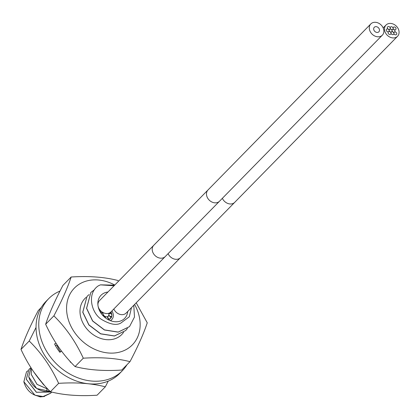 <?xml version="1.0" encoding="UTF-8"?>
<svg xmlns="http://www.w3.org/2000/svg" width="420" height="420" viewBox="0 0 420 420"><rect width="100%" height="100%" fill="white"/><g stroke="black" fill="none" stroke-linecap="round" stroke-linejoin="round"><path stroke-width="0.63" d="M114.035 285.789L100.517 284.849A25.762 20.575 44.4 0 0 98.091 285.989C86.772 293.701 91.376 312.816 101.236 319.247C110.922 325.028 117.957 325.925 122.341 321.93L129.308 316.79L131.492 307.613M107.935 292.01A16.522 13.193 44.4 0 0 101.026 295.276A16.522 13.193 44.4 0 0 99.876 311.32A16.522 13.193 44.4 0 0 115.043 321.72A16.522 13.193 44.4 0 0 124.619 318.407A16.522 13.193 44.4 0 0 127.743 311.435M87.029 296.347L82.745 312.228L88.872 324.986L100.601 333.858L114.424 336.005L125.654 330.55L114.45 335.932L100.669 333.774L88.919 324.865L82.824 312.149L87.045 296.336L89.072 294.604M133.78 305.277L134.489 317.011L129.528 326.597L118.23 332.062L104.48 329.905L92.683 320.954L86.625 308.28L90.841 292.462L86.546 308.354L92.61 321.032L104.402 329.983L118.151 332.141L129.455 326.676M114.66 285.154L100.517 284.849M90.841 292.462L94.411 289.763M127.449 328.435L125.727 330.472M123.648 332.309L121.999 334.273M60.317 349.461L61.53 351.162M44.378 385.366L35.637 374.582M33.584 371.679L43.659 384.788M43.507 384.662L33.632 371.747M31.437 368.45L31.169 374.309L37.018 384.374L47.974 389.235M47.938 389.198L37.076 384.368L31.196 374.278L31.453 368.471M50.017 391.335L46.757 391.734C37.275 390.757 31.274 385.77 28.754 376.772L30.833 367.505L28.728 376.798L36.671 388.516L50.038 391.351M51.587 392.012L36.456 392.28L26.313 379.26L28.943 369.385L30.261 368.267M28.943 369.385L26.282 379.292L36.32 392.254L51.597 392.018M27.814 370.76L26.502 371.873L23.872 381.749L34.986 395.231L43.549 396.611L50.71 393.178L51.686 392.038M50.757 393.125L42.62 396.721C32.839 396.149 26.581 391.167 23.84 381.78L26.497 371.873M44.473 396.485L40.231 396.9L33.574 394.585M60.013 291.076A51.524 41.144 44.4 0 0 48.699 298.646L45.985 301.413A51.524 41.144 44.4 0 0 42.399 351.445A51.524 41.144 44.4 0 0 89.702 383.88A51.524 41.144 44.4 0 0 119.558 373.558L122.267 370.792A51.524 41.144 44.4 0 0 126.95 364.76M57.257 345.062L55.43 345.602M48.699 298.646A51.524 41.144 44.4 0 0 45.113 348.679A51.524 41.144 44.4 0 0 92.416 381.113A51.524 41.144 44.4 0 0 122.267 370.792M56.18 343.423L54.553 343.906A38.64 30.86 44.4 0 0 59.871 352.301L61.562 351.141M70.319 361.62L70.14 361.935A38.64 30.86 44.4 0 0 71.389 362.77M114.776 285.038A40.572 32.403 44.4 0 0 66.974 313.782A40.572 32.403 44.4 0 0 108.822 353.026A40.572 32.403 44.4 0 0 139.75 319.195A40.572 32.403 44.4 0 0 134.584 304.458M118.55 281.19L117.842 280.481C104.533 277.022 88.972 275.861 71.159 277.006C67.652 287.663 61.892 300.615 53.881 315.861C65.94 327.673 75.742 341.786 83.291 358.197C101.11 357.053 116.671 358.213 129.98 361.673C137.991 346.416 143.75 333.464 147.252 322.812L136.201 302.81M71.159 277.006L62.937 285.39C54.92 300.641 49.161 313.598 45.659 324.245C53.209 340.657 63.016 354.769 75.07 366.581C88.384 370.036 103.945 371.196 121.758 370.052L129.98 361.673M45.659 324.245L53.881 315.861M75.07 366.581L83.291 358.197M121.784 334.493A25.762 20.575 -135.6 0 1 121.753 334.525A25.762 20.575 -135.6 0 1 106.827 339.685A25.762 20.575 -135.6 0 1 83.176 323.468A25.762 20.575 -135.6 0 1 84.966 298.452A25.762 20.575 -135.6 0 1 86.037 297.455M108.239 381.129L105.315 386.82L97.094 395.204C79.275 396.344 63.714 395.183 50.41 391.729C38.351 379.911 28.544 365.799 21 349.393C24.507 338.741 30.261 325.789 38.278 310.538L41.302 307.451M105.315 386.82C92.006 383.36 76.445 382.205 58.632 383.344C51.077 366.933 41.276 352.821 29.221 341.014L21 349.393M58.632 383.344L50.41 391.729M29.221 341.014L36.047 327.432M60.506 351.866A25.762 20.575 -135.6 0 1 56.957 345.151M383.806 30.082A8.048 6.431 -135.6 0 1 382.331 35.18A8.048 6.431 -135.6 0 1 374.724 35.989A8.048 6.431 -135.6 0 1 369.364 29.006A8.048 6.431 -135.6 0 1 370.839 23.909A8.048 6.431 -135.6 0 1 378.446 23.1A8.048 6.431 -135.6 0 1 383.806 30.082M153.746 245.296A8.048 6.431 -135.6 0 0 152.276 250.394A8.048 6.431 -135.6 0 0 157.637 257.376A8.048 6.431 -135.6 0 0 165.244 256.567L110.969 311.913A8.048 6.431 -135.6 0 1 103.362 312.721A8.048 6.431 -135.6 0 1 98.002 305.739A8.048 6.431 -135.6 0 1 99.477 300.641L208.021 189.945A8.048 6.431 -135.6 0 0 206.551 195.048A8.048 6.431 -135.6 0 0 211.906 202.031A8.048 6.431 -135.6 0 0 219.518 201.222L382.331 35.18M379.475 29.762A3.218 2.573 44.4 0 0 377.328 26.969A3.218 2.573 44.4 0 0 374.288 27.29A3.218 2.573 44.4 0 0 373.695 29.332A3.218 2.573 44.4 0 0 375.842 32.125A3.218 2.573 44.4 0 0 378.882 31.799A3.218 2.573 44.4 0 0 379.475 29.762M399 31.211A8.048 6.431 -135.6 0 1 397.53 36.314A8.048 6.431 -135.6 0 1 389.918 37.123A8.048 6.431 -135.6 0 1 384.562 30.14A8.048 6.431 -135.6 0 1 386.032 25.037A8.048 6.431 -135.6 0 1 393.64 24.229A8.048 6.431 -135.6 0 1 399 31.211M168.1 253.654A8.048 6.431 -135.6 0 0 180.437 257.696L126.168 313.042A8.048 6.431 -135.6 0 1 113.825 308.999M396.023 28.508A1.612 1.286 -135.6 0 1 395.729 29.526A1.612 1.286 -135.6 0 1 394.049 29.605A1.612 1.286 -135.6 0 1 393.136 28.292A1.612 1.286 -135.6 0 1 393.43 27.274A1.612 1.286 -135.6 0 1 394.952 27.111A1.612 1.286 -135.6 0 1 396.023 28.508M393.136 28.292A1.612 1.286 -135.6 0 1 392.842 29.316A1.612 1.286 -135.6 0 1 392.606 29.495A1.612 1.286 -135.6 0 1 391.162 29.389A1.612 1.286 -135.6 0 1 390.248 28.077A1.612 1.286 -135.6 0 1 390.542 27.059A1.612 1.286 -135.6 0 1 392.065 26.896A1.612 1.286 -135.6 0 1 393.136 28.292M390.248 28.077A1.612 1.286 44.4 0 0 389.177 26.681A1.612 1.286 44.4 0 0 387.655 26.843A1.612 1.286 44.4 0 0 387.361 27.862A1.612 1.286 44.4 0 0 388.269 29.174A1.612 1.286 44.4 0 0 389.713 29.279A1.612 1.286 44.4 0 0 389.954 29.101A1.612 1.286 44.4 0 0 390.248 28.077M396.774 33.532A1.612 1.286 -135.6 0 1 396.48 34.55A1.612 1.286 -135.6 0 1 394.957 34.713A1.612 1.286 -135.6 0 1 393.887 33.317A1.612 1.286 -135.6 0 1 394.181 32.298A1.612 1.286 -135.6 0 1 394.422 32.114A1.612 1.286 -135.6 0 1 396.774 33.532M393.887 33.317A1.612 1.286 -135.6 0 1 393.593 34.335A1.612 1.286 -135.6 0 1 392.07 34.498A1.612 1.286 -135.6 0 1 390.999 33.101A1.612 1.286 -135.6 0 1 391.293 32.083A1.612 1.286 -135.6 0 1 391.534 31.899A1.612 1.286 -135.6 0 1 392.978 32.009A1.612 1.286 -135.6 0 1 393.887 33.317M388.647 31.684A1.612 1.286 44.4 0 0 388.406 31.868A1.612 1.286 44.4 0 0 388.112 32.886A1.612 1.286 44.4 0 0 389.183 34.282A1.612 1.286 44.4 0 0 390.705 34.12A1.612 1.286 44.4 0 0 390.999 33.101A1.612 1.286 44.4 0 0 390.091 31.794A1.612 1.286 44.4 0 0 388.647 31.684A1.612 1.286 44.4 0 0 388.889 31.5A1.612 1.286 44.4 0 0 389.183 30.482A1.612 1.286 44.4 0 0 388.269 29.174A1.612 1.286 44.4 0 0 386.589 29.248A1.612 1.286 44.4 0 0 386.295 30.266A1.612 1.286 44.4 0 0 388.647 31.684M394.957 30.912A1.612 1.286 -135.6 0 1 394.663 31.931A1.612 1.286 -135.6 0 1 394.422 32.114A1.612 1.286 -135.6 0 1 392.978 32.009A1.612 1.286 -135.6 0 1 392.07 30.697A1.612 1.286 -135.6 0 1 392.364 29.678A1.612 1.286 -135.6 0 1 392.606 29.495A1.612 1.286 -135.6 0 1 394.049 29.605A1.612 1.286 -135.6 0 1 394.957 30.912M389.713 29.279A1.612 1.286 44.4 0 0 389.477 29.463A1.612 1.286 44.4 0 0 389.183 30.482A1.612 1.286 44.4 0 0 390.091 31.794A1.612 1.286 44.4 0 0 391.534 31.899A1.612 1.286 44.4 0 0 391.776 31.715A1.612 1.286 44.4 0 0 392.07 30.697A1.612 1.286 44.4 0 0 391.162 29.389A1.612 1.286 44.4 0 0 389.713 29.279M103.042 312.564A3.271 2.615 44.4 0 0 106.37 316.817A3.271 2.615 44.4 0 0 108.266 316.16A3.271 2.615 44.4 0 0 108.638 313.294M110.597 316.444A1.638 1.307 44.4 0 0 111.547 316.113A1.638 1.307 44.4 0 0 111.657 314.528A1.638 1.307 44.4 0 0 110.156 313.498A1.638 1.307 44.4 0 0 109.211 313.824A1.638 1.307 44.4 0 0 109.095 315.415A1.638 1.307 44.4 0 0 110.597 316.444M109.478 318.943A1.638 1.307 44.4 0 0 110.423 318.617A1.638 1.307 44.4 0 0 110.539 317.026A1.638 1.307 44.4 0 0 109.037 315.998A1.638 1.307 44.4 0 0 108.087 316.328A1.638 1.307 44.4 0 0 107.977 317.914A1.638 1.307 44.4 0 0 109.478 318.943M107.761 319.421A1.638 1.307 44.4 0 0 107.856 317.835A1.638 1.307 44.4 0 0 106.36 316.817A1.638 1.307 44.4 0 0 105.41 317.142A1.638 1.307 44.4 0 0 105.136 317.641M105.063 317.578A1.638 1.307 44.4 0 0 103.378 315.567A1.638 1.307 44.4 0 0 102.937 315.604M102.832 315.488A1.638 1.307 44.4 0 0 102.874 315.452A1.638 1.307 44.4 0 0 102.989 313.861A1.638 1.307 44.4 0 0 101.488 312.832A1.638 1.307 44.4 0 0 100.842 312.942M100.07 311.671A6.542 5.224 -135.6 0 1 100.406 310.543A1.638 1.307 44.4 0 0 102.013 312.842A1.638 1.307 44.4 0 0 102.958 312.517L102.344 313.142M108.922 313.205A1.638 1.307 44.4 0 0 109.636 313.425A1.638 1.307 44.4 0 0 110.586 313.1A1.638 1.307 44.4 0 0 110.875 312.007M110.329 320.639A8.18 6.531 44.4 0 0 111.767 319.599A8.18 6.531 44.4 0 0 111.92 310.942M99.32 309.146A8.18 6.531 44.4 0 0 99.078 309.603M110.959 311.923A6.542 5.224 -135.6 0 1 110.602 318.449A6.542 5.224 -135.6 0 1 108.239 319.688M46.893 389.12L46.757 391.734M397.53 36.314L234.712 202.351A8.048 6.431 -135.6 0 1 222.369 198.308M370.839 23.909L208.021 189.945M165.244 256.567L219.518 201.222M386.032 25.037L383.177 27.951M180.437 257.696L234.712 202.351M110.576 317.105L111.547 316.113M108.874 314.165L109.211 313.824M107.268 317.163L108.087 316.328M105.073 317.483L105.41 317.142M110.192 313.498L110.586 313.1M110.633 320.754L111.767 319.599M98.957 309.298L99.236 309.015"/></g></svg>
